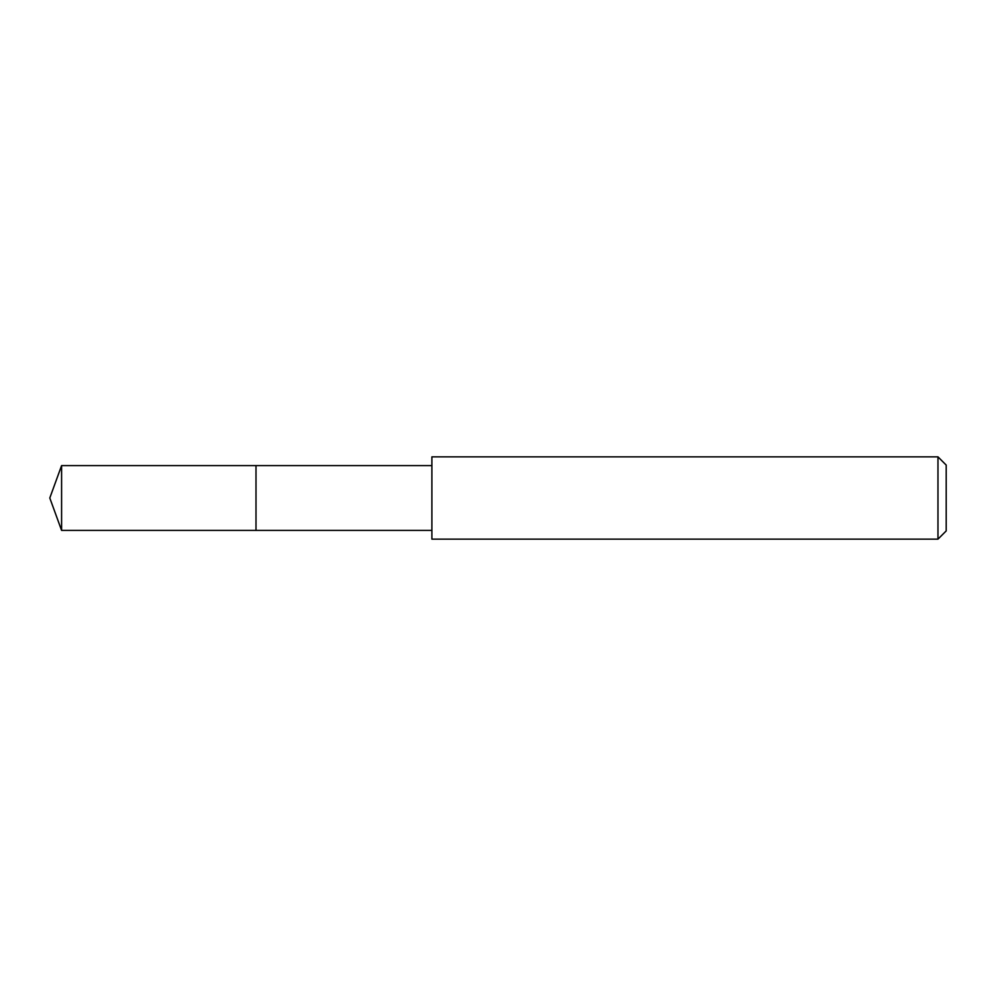 <?xml version="1.0" encoding="UTF-8"?>
<svg xmlns="http://www.w3.org/2000/svg" width="996" height="996" viewBox="0 0 996 996"><rect width="100%" height="100%" fill="white"/><g stroke="black" fill="none" stroke-linecap="round" stroke-linejoin="round"><path stroke-width="1.49" d="M431.891 465.593L61.59 465.593L61.59 530.407L255.997 530.407L255.997 465.593L255.997 530.407L431.891 530.407M61.59 530.407L49.8 498L61.59 465.593M431.891 456.853L431.891 539.147L937.971 539.147L937.971 456.853L431.891 456.853M937.971 456.853L946.2 465.082L946.2 530.918L937.971 539.147"/></g></svg>
